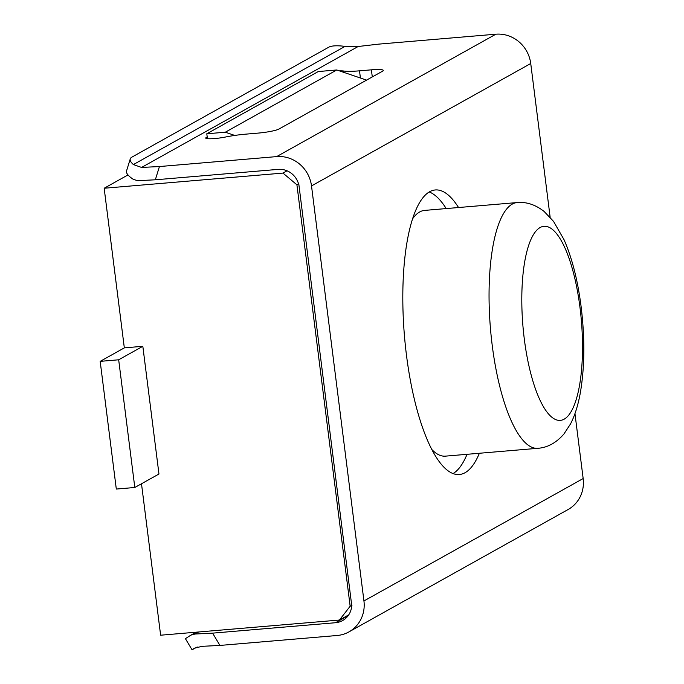 <?xml version="1.0" encoding="UTF-8"?>
<svg xmlns="http://www.w3.org/2000/svg" width="684" height="684" viewBox="0 0 684 684"><rect width="100%" height="100%" fill="white"/><g stroke="black" fill="none" stroke-linecap="round" stroke-linejoin="round"><path stroke-width="1.03" d="M197.223 646.987L192.059 649.8L194.478 648.193L202.071 646.329L219.932 645.431L337.144 635.496A32.447 30.66 60.8 0 0 348.934 631.896A32.447 30.66 60.8 0 0 363.939 600.954L311.511 185.92A32.447 30.66 60.8 0 0 276.644 156.602L159.432 166.545L141.571 167.435L133.38 164.57A38.937 9.482 -162.8 0 1 130.259 158.902L126.54 170.932A38.937 9.482 17.2 0 0 133.371 179.396L137.715 180.687L155.336 179.798L278.26 169.375A19.468 18.391 -119.2 0 1 298.421 183.474L298.771 183.774L296.916 184.808L282.971 173.086L104.165 188.245L124.326 347.874L142.828 346.301L158.962 474.003L134.808 487.495L118.674 359.793L100.18 361.357L124.326 347.874M348.934 631.896L568.148 509.494A32.447 30.66 -119.2 0 0 583.161 478.544L574.962 413.632M550.15 217.238L530.733 63.509A32.447 30.66 -119.2 0 0 495.866 34.2L378.654 44.135L358.177 46.495L345.044 46.384A38.937 9.482 -162.8 0 0 328.782 47.187L131.858 157.149A38.937 9.482 -162.8 0 0 130.259 158.902M128.002 174.933L104.165 188.245M287.049 170.803L282.971 173.086M192.059 649.8L185.407 638.651L190.939 635.103L194.983 634.034L212.604 633.145L335.528 622.722A19.468 18.391 -119.2 0 0 342.607 620.568A19.468 18.391 -119.2 0 0 351.738 605.545L298.771 183.774M352.012 605.195L350.157 606.229L339.435 620.046L348.72 614.865M190.939 635.103L196.146 632.196M458.545 207.534A142.776 43.049 85.2 0 0 435.272 189.964A142.776 43.049 85.2 0 0 429.586 191.759A142.776 43.049 85.2 0 0 405.356 345.488A142.776 43.049 85.2 0 0 459.4 474.499A142.776 43.049 85.2 0 0 465.077 472.704A142.776 43.049 85.2 0 0 479.373 453.27M207.423 138.672L207.209 136.98L206.277 137.493A12.979 1.676 -7.2 0 0 205.73 138.074A12.979 1.676 -7.2 0 0 214.896 138.527A12.979 1.676 -7.2 0 0 225.327 137.056A25.958 3.343 172.8 0 1 246.18 134.115L258.073 133.106A16.878 2.172 -7.2 0 0 278.935 129.045L382.595 71.17A16.878 2.172 -7.2 0 0 383.305 70.409A16.878 2.172 -7.2 0 0 371.395 69.828L359.51 70.837A25.958 3.343 172.8 0 1 343.607 71.008A12.979 1.676 -7.2 0 0 339.409 70.871M207.209 136.98L206.799 133.782L225.301 132.217L234.749 135.432M366.581 80.114L336.767 69.973L318.274 71.546L206.799 133.782M336.767 69.973L225.301 132.217M141.494 483.759L160.629 635.205L339.435 620.046M134.808 487.495L116.306 489.06L100.18 361.357M350.157 606.229L296.916 184.808M142.828 346.301L118.674 359.793M429.236 191.965A142.776 43.049 -94.8 0 1 446.207 208.577M467.044 454.313A142.776 43.049 -94.8 0 1 453.107 473.55M517.07 202.567C526.364 201.695 535.375 204.644 544.088 211.424L553.544 221.394L564.026 239.682C572.029 257.911 577.732 280.226 581.109 306.62C584.94 337.99 584.717 366.47 580.459 392.069C578.185 404.937 574.876 415.547 570.533 423.9L563.924 434.007C556.272 442.822 547.602 447.584 537.906 448.302A123.308 37.175 -94.8 0 1 492.189 345.146A123.308 37.175 -94.8 0 1 492.07 344.146A123.308 37.175 -94.8 0 1 517.07 202.567L424.584 210.407A123.308 37.175 85.2 0 0 412.435 219.051M431.989 449.67A123.308 37.175 85.2 0 0 445.421 456.142L537.906 448.302M219.932 645.431L212.604 633.145M155.336 179.798L159.432 166.545M335.528 622.722L348.147 615.677M198.676 631.982L194.983 634.034M363.939 600.954L583.161 478.544M530.733 63.509L311.511 185.92M276.644 156.602L495.866 34.2M358.177 46.495L141.571 167.435M133.38 164.57L345.044 46.384M206.277 137.493L206.406 138.501M343.77 72.359L343.607 71.008M359.51 70.837L360.417 78.019M372.293 76.916L371.395 69.828M580.117 308.552A97.35 29.352 -94.8 0 1 564.146 419.181A97.35 29.352 -94.8 0 1 524.286 338.913A97.35 29.352 85.2 0 1 524.192 338.135A97.35 29.352 -94.8 0 1 540.163 227.507A97.35 29.352 -94.8 0 1 580.023 307.774A97.35 29.352 85.2 0 1 580.117 308.552"/></g></svg>
